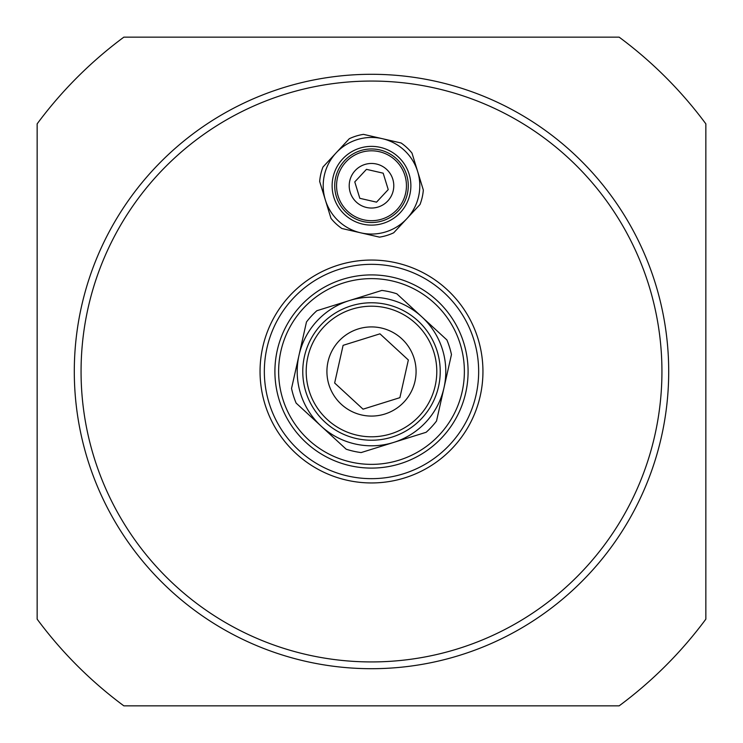 <?xml version="1.0" encoding="UTF-8"?>
<svg xmlns="http://www.w3.org/2000/svg" width="743" height="743" viewBox="0 0 743 743"><rect width="100%" height="100%" fill="white"/><g stroke="black" fill="none" stroke-linecap="round" stroke-linejoin="round"><path stroke-width="1.11" d="M366.466 169.348L383.184 173.184L388.227 189.595L376.534 202.152L359.816 198.316L354.773 181.905L366.466 169.348M379.961 333.83L408.353 359.993L399.892 397.663L363.039 409.17L334.647 383.007L343.108 345.337L379.961 333.83M316.407 446.264A92.875 92.875 0 0 0 463.799 381.828A92.875 92.875 0 0 0 334.294 286.399A92.875 92.875 0 0 0 316.407 446.264M619.151 705.85A416.08 416.08 0 0 0 705.85 619.151L705.85 123.849A416.08 416.08 0 0 0 619.151 37.15L123.849 37.15A416.08 416.08 0 0 0 37.15 123.849L37.15 619.151A416.08 416.08 0 0 0 123.849 705.85L619.151 705.85M371.5 668.7A297.2 297.2 0 0 0 628.884 222.9A297.2 297.2 0 0 0 114.116 222.9A297.2 297.2 0 0 0 371.5 668.7M371.5 661.929A290.429 290.429 0 0 1 119.976 226.281A290.429 290.429 0 0 1 623.024 226.281A290.429 290.429 0 0 1 371.5 661.929M371.5 482.95A111.45 111.45 0 0 0 468.016 315.775A111.45 111.45 0 0 0 274.984 315.775A111.45 111.45 0 0 0 371.5 482.95M363.615 478.371A107.159 107.159 0 0 0 467.997 324.895A107.159 107.159 0 0 0 282.888 311.243A107.159 107.159 0 0 0 363.615 478.371M400.328 212.572A39.379 39.379 0 0 0 380.314 147.374A39.379 39.379 0 0 0 333.858 197.304A39.379 39.379 0 0 0 400.328 212.572M355.182 170.565A22.29 22.29 0 0 1 392.806 179.212A22.29 22.29 0 0 1 366.513 207.473A22.29 22.29 0 0 1 355.182 170.565M398.424 210.798A36.779 36.779 0 0 0 379.729 149.9A36.779 36.779 0 0 0 336.338 196.542A36.779 36.779 0 0 0 398.424 210.798M360.689 232.819A48.295 48.295 0 0 1 336.142 152.854A48.295 48.295 0 0 1 417.668 171.577A48.295 48.295 0 0 1 360.689 232.819L379.506 237.138A52.01 52.01 0 0 0 393.706 232.782L420.009 204.511A52.01 52.01 0 0 0 423.334 190.032L412.003 153.123A52.01 52.01 0 0 0 401.127 143L363.494 134.362A52.01 52.01 0 0 0 349.294 138.718L322.991 166.989A52.01 52.01 0 0 0 319.666 181.468L330.997 218.377A52.01 52.01 0 0 0 341.873 228.5L360.689 232.819M328.007 361.73A44.58 44.58 0 0 1 401.712 338.715A44.58 44.58 0 0 1 384.781 414.055A44.58 44.58 0 0 1 328.007 361.73M361.144 452.571L393.641 442.429A74.3 74.3 0 0 1 321.152 426.138L346.192 449.209A81.73 81.73 0 0 0 361.144 452.571M436.531 421.012L443.989 387.79A74.3 74.3 0 0 1 393.641 442.429L426.148 432.277A81.73 81.73 0 0 0 436.531 421.012M446.887 339.932L421.848 316.862A74.3 74.3 0 0 1 443.989 387.79L451.456 354.569A81.73 81.73 0 0 0 446.887 339.932M421.848 316.862L396.808 293.791A81.73 81.73 0 0 0 381.856 290.429L349.359 300.571A74.3 74.3 0 0 1 421.848 316.862M349.359 300.571L316.852 310.723A81.73 81.73 0 0 0 306.469 321.988L299.011 355.21A74.3 74.3 0 0 1 349.359 300.571M299.011 355.21L291.544 388.431A81.73 81.73 0 0 0 296.113 403.068L321.152 426.138A74.3 74.3 0 0 1 299.011 355.21M438.556 386.564A68.727 68.727 0 0 0 351.021 305.893A68.727 68.727 0 0 0 324.923 422.043A68.727 68.727 0 0 0 438.556 386.564A68.727 68.727 0 0 0 351.021 305.893A68.727 68.727 0 0 0 324.923 422.043A68.727 68.727 0 0 0 438.556 386.564A68.727 68.727 0 0 0 351.021 305.893A68.727 68.727 0 0 0 324.923 422.043A68.727 68.727 0 0 0 438.556 386.564M364.395 467.83A96.59 96.59 0 0 0 458.477 329.493A96.59 96.59 0 0 0 291.627 317.187A96.59 96.59 0 0 0 364.395 467.83M397.078 209.554A34.94 34.94 0 0 0 379.32 151.693A34.94 34.94 0 0 0 338.102 196.003A34.94 34.94 0 0 0 397.078 209.554M435.203 385.812A65.291 65.291 0 0 0 352.043 309.172A65.291 65.291 0 0 0 327.254 419.516A65.291 65.291 0 0 0 435.203 385.812"/></g></svg>
